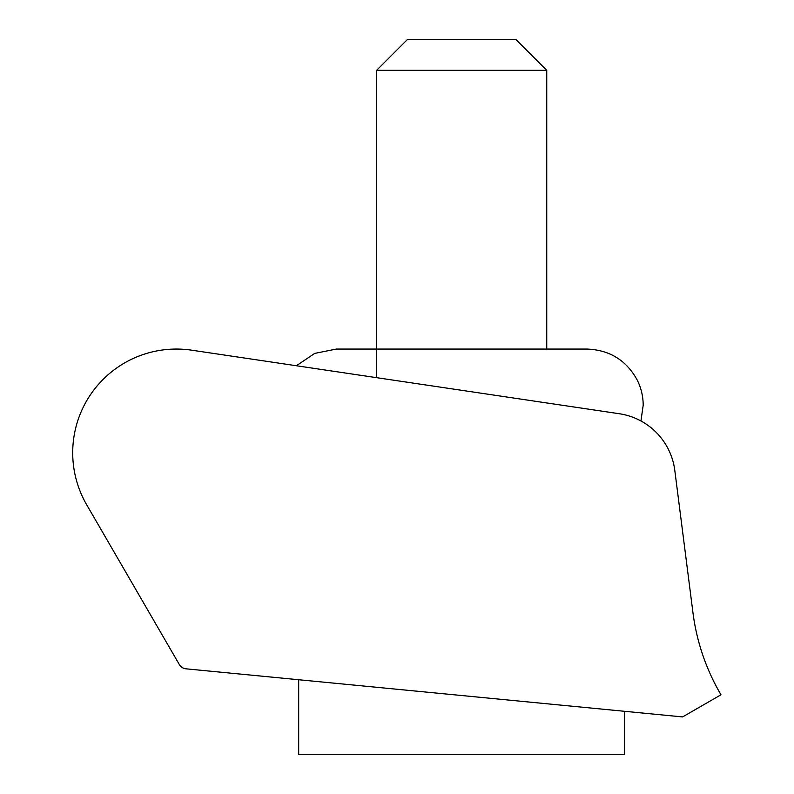<?xml version="1.0" encoding="UTF-8"?>
<svg xmlns="http://www.w3.org/2000/svg" width="794" height="794" viewBox="0 0 794 794"><rect width="100%" height="100%" fill="white"/><g stroke="black" fill="none" stroke-linecap="round" stroke-linejoin="round"><path stroke-width="1.19" d="M720.982 694.78A216.077 216.077 0 0 1 692.964 612.73L674.801 470.395A65.694 65.694 0 0 0 619.29 413.734L191.682 350.184A103.716 103.716 0 0 0 86.705 504.805L179.335 664.548A8.645 8.645 0 0 0 185.975 668.816L682.582 716.922L720.982 694.78M376.604 70.329L407.233 39.7L516.13 39.7L546.748 70.329L376.604 70.329L376.604 377.666M624.679 711.305L624.679 754.3L298.683 754.3L298.683 679.733M546.748 70.329L546.748 349.062M296.4 365.746L314.702 353.399L336.348 349.062L587.004 349.062C609.812 349.956 626.625 360.446 637.463 380.524C641.254 388.326 643.16 396.563 643.19 405.238L640.947 420.959"/></g></svg>
